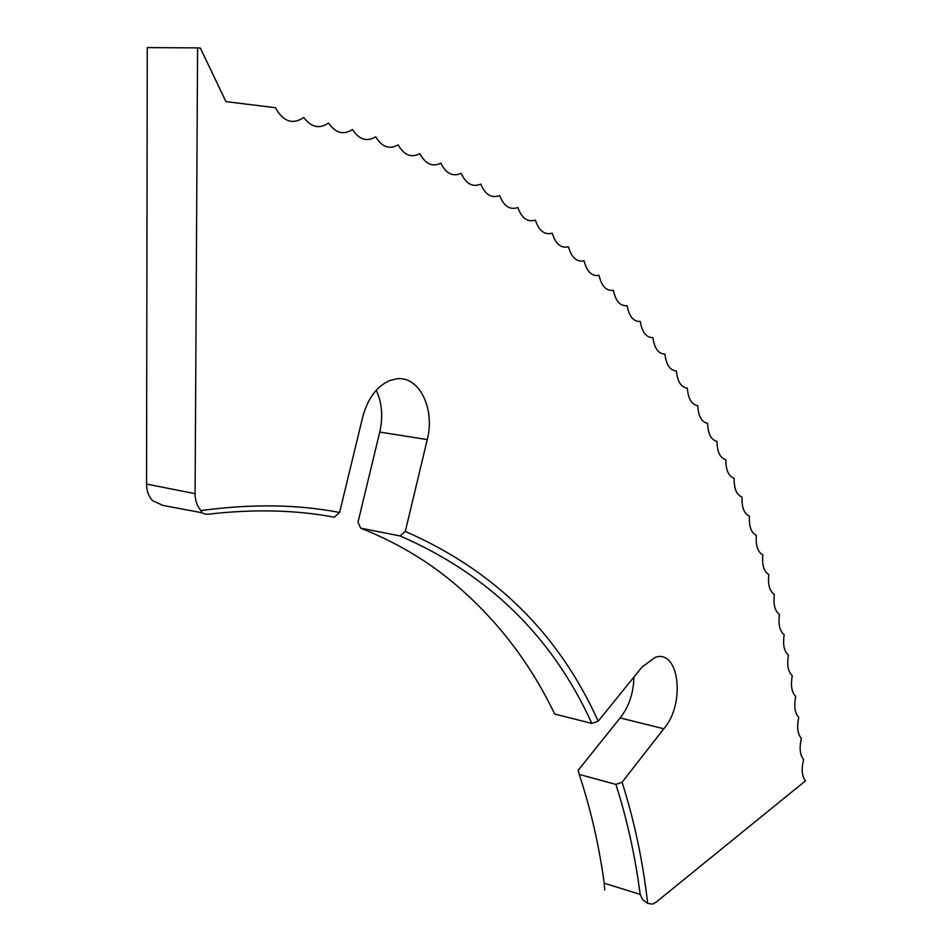 <?xml version="1.0" encoding="UTF-8"?>
<svg xmlns="http://www.w3.org/2000/svg" width="952" height="952" viewBox="0 0 952 952"><rect width="100%" height="100%" fill="white"/><g stroke="black" fill="none" stroke-linecap="round" stroke-linejoin="round"><path stroke-width="1.43" d="M376.23 390.26C382.026 402.767 383.192 416.702 379.741 432.065L358.012 522.172L360.618 528.134C392.533 540.795 421.26 557.194 446.785 577.328C492.708 614.207 528.681 659.772 554.707 714.048L591.858 723.437C552.41 636.709 488.471 574.211 400.03 535.94L360.618 528.134M202.276 512.795L162.994 505.452L152.618 500.704C148.667 496.539 146.656 491.006 146.56 484.08L195.089 493.66C195.16 500.716 197.147 506.357 201.062 510.593C251.376 503.727 297.56 504.358 339.614 512.473L362.676 417.154C367.662 398.698 376.575 386.536 389.404 380.657L396.675 378.813C419.225 375.719 435.338 408.884 427.258 439.598L405.29 531.43C494.362 570.296 558.657 633.544 598.189 721.199L642.005 667.078L655.131 657.392C679.371 648.74 685.69 704.087 663.806 728.768L620.145 717.927L578.15 770.311L579.232 774.416C590.668 808.938 598.998 845.197 604.234 883.23L640.184 894.38C635.163 855.943 627.071 819.291 615.896 784.424L579.232 774.416M633.913 677.086C633.568 693.044 628.986 706.658 620.145 717.927M339.614 512.473L334.247 517.174C295.882 509.963 254.065 508.951 208.809 514.139C204.097 514.496 201.515 513.307 201.062 510.593M195.089 493.66L197.588 47.898L147.262 47.6L146.56 484.08M663.806 728.768L622.084 782.235C634.282 820.541 642.814 860.941 647.693 903.424L652.679 904.102L656.059 902.21L805.44 780.878C801.905 776.225 801.298 769.121 803.607 759.553C799.942 755.067 799.192 747.998 801.37 738.371C797.574 734.04 796.705 727.019 798.752 717.32C794.813 713.155 793.801 706.194 795.717 696.436C791.659 692.437 790.505 685.523 792.278 675.694C788.089 671.862 786.804 665.008 788.434 655.119C784.103 651.466 782.687 644.659 784.174 634.698C779.7 631.224 778.141 624.476 779.486 614.457C774.88 611.16 773.167 604.472 774.357 594.405C769.621 591.287 767.764 584.659 768.799 574.532C763.921 571.605 761.921 565.048 762.79 554.849C757.78 552.124 755.626 545.627 756.34 535.381C751.188 532.846 748.879 526.42 749.414 516.115C744.119 513.783 741.668 507.44 742.024 497.075C736.598 494.945 733.98 488.685 734.159 478.273C728.589 476.357 725.805 470.169 725.805 459.709C720.093 458.007 717.153 451.902 716.963 441.407C711.108 439.919 707.99 433.91 707.61 423.354C701.612 422.105 698.328 416.191 697.745 405.6C691.604 404.576 688.141 398.757 687.356 388.13C681.073 387.357 677.431 381.633 676.432 370.971C670.006 370.435 666.186 364.83 664.96 354.132C658.391 353.858 654.393 348.361 652.929 337.639C646.229 337.615 642.029 332.236 640.339 321.49C633.496 321.74 629.105 316.492 627.178 305.723C620.18 306.247 615.599 301.13 613.409 290.348C606.281 291.157 601.497 286.171 599.058 275.39C591.787 276.485 586.801 271.641 584.088 260.86C576.674 262.252 571.474 257.564 568.487 246.794C560.942 248.496 555.528 243.962 552.267 233.192C544.58 235.215 538.951 230.848 535.381 220.102C527.563 222.447 521.72 218.258 517.852 207.548C509.891 210.225 503.822 206.215 499.645 195.541C491.553 198.563 485.258 194.755 480.76 184.117C472.537 187.484 466.016 183.879 461.173 173.3C452.831 177.036 446.072 173.645 440.883 163.137C432.422 167.243 425.425 164.077 419.88 153.641C411.3 158.139 404.053 155.212 398.15 144.847C389.451 149.75 381.966 147.06 375.683 136.814C366.877 142.11 359.142 139.682 352.466 129.543C343.565 135.255 335.58 133.113 328.5 123.094C319.503 129.234 311.256 127.378 303.771 117.501C292.657 124.95 283.184 121.689 275.354 107.707L225.933 101.614L200.372 48.1L197.588 47.898M591.858 723.437L598.189 721.199M400.03 535.94L405.29 531.43M615.896 784.424L622.084 782.235M640.184 894.38L642.683 899.723L647.693 903.424M604.675 889.977L604.234 883.23M427.258 439.598L379.741 432.065"/></g></svg>
